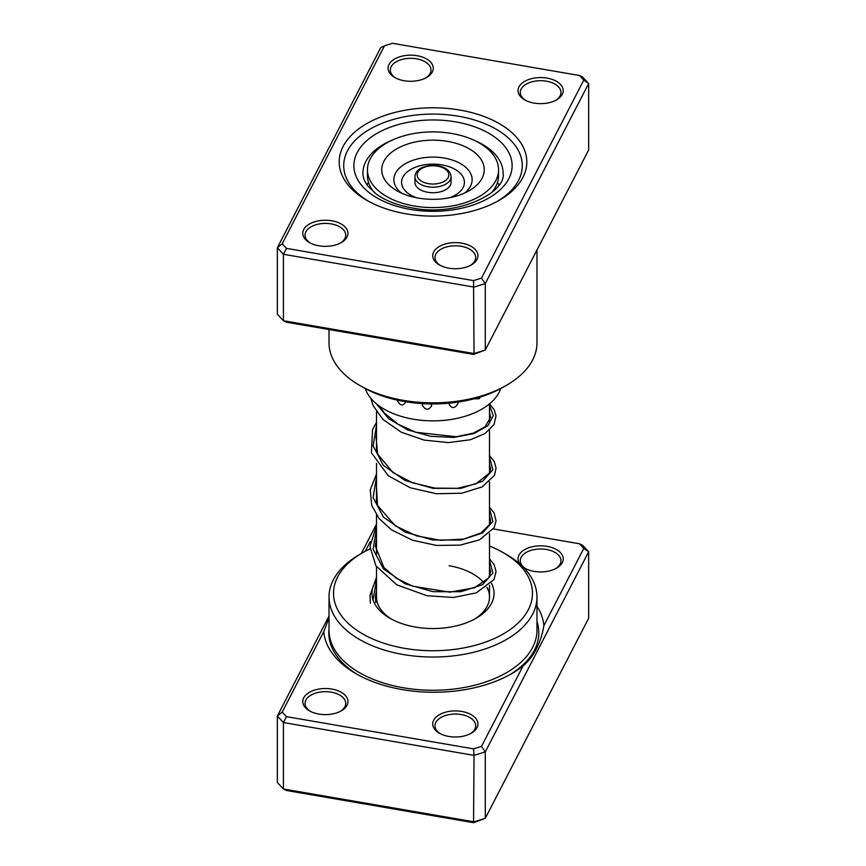 <?xml version="1.0" encoding="UTF-8"?>
<svg xmlns="http://www.w3.org/2000/svg" width="866" height="866" viewBox="0 0 866 866"><rect width="100%" height="100%" fill="white"/><g stroke="black" fill="none" stroke-linecap="round" stroke-linejoin="round"><path stroke-width="1.3" d="M402.322 689.607A110.177 63.608 180 0 1 355.904 673.629A110.177 63.608 180 0 1 323.754 631.65L282.208 712.079L286.505 716.669L473.54 748.873L481.485 746.395L523.042 665.976A110.177 63.608 180 0 1 511.719 673.629A110.177 63.608 180 0 1 402.322 689.607M329.026 617.923L323.754 631.65M519.795 563.95A22.603 13.055 180 0 1 523.789 550.17A22.603 13.055 180 0 1 547.085 546.37A22.603 13.055 180 0 1 556.611 568.107A22.603 13.055 180 0 1 534.16 571.387A22.603 13.055 180 0 1 524.644 568.107A22.603 13.055 180 0 1 523.356 567.295M555.766 568.561A20.34 11.745 0 0 0 560.962 560.724A20.34 11.745 0 0 0 546.435 549.466A20.34 11.745 0 0 0 520.282 560.724A20.34 11.745 0 0 0 525.478 568.561M448.88 736.457A22.603 13.055 180 0 1 439.354 733.177A22.603 13.055 180 0 1 435.923 717.275A22.603 13.055 180 0 1 461.805 711.451A22.603 13.055 180 0 1 471.32 733.177A22.603 13.055 180 0 1 448.88 736.457M470.487 733.643A20.34 11.745 0 0 0 475.683 725.795A20.34 11.745 0 0 0 461.156 714.547A20.34 11.745 0 0 0 435.003 725.795A20.34 11.745 0 0 0 440.199 733.643M318.915 714.082A22.603 13.055 180 0 1 309.389 710.802A22.603 13.055 180 0 1 305.958 694.889A22.603 13.055 180 0 1 331.84 689.065A22.603 13.055 180 0 1 341.356 710.802A22.603 13.055 180 0 1 318.915 714.082M340.522 711.257A20.34 11.745 0 0 0 345.718 703.419A20.34 11.745 0 0 0 331.191 692.161A20.34 11.745 0 0 0 305.038 703.419A20.34 11.745 0 0 0 310.234 711.257M491.466 583.197A61.031 35.235 180 0 1 476.159 618.227A61.031 35.235 180 0 1 415.561 627.081A61.031 35.235 180 0 1 389.841 618.227A61.031 35.235 180 0 1 376.494 580.003M376.494 566.689L376.494 596.999A56.507 32.627 0 0 0 391.508 619.147M370.042 548.86A99.46 57.416 0 0 0 362.67 552.714A99.46 57.416 0 0 0 404.574 648.342A99.46 57.416 0 0 0 518.431 622.719A99.46 57.416 0 0 0 503.33 552.714A99.46 57.416 0 0 0 489.507 546.056M503.33 552.714L506.523 554.554A103.974 60.035 180 0 1 536.974 596.999A103.974 60.035 180 0 1 403.285 654.534A103.974 60.035 180 0 1 329.026 596.999A103.974 60.035 180 0 1 359.477 554.554L362.67 552.714M329.026 596.999L329.026 630.221A103.974 60.035 0 0 0 403.285 687.756A103.974 60.035 0 0 0 536.974 630.221L536.974 596.999M536.974 606.319A110.177 63.608 180 0 1 543.87 625.653L583.792 548.373L579.495 543.783L493.404 528.953M370.247 541.672L365.3 551.252M282.208 712.079L277.337 716.063L277.337 782.496L283.42 788.991L474.038 821.823L485.285 818.305L588.663 618.216L588.663 551.772L485.285 751.872L485.285 818.305L473.54 822.7L286.505 790.496L283.42 788.991L283.42 722.547L277.337 716.063L329.026 616.018M361.328 553.482L376.494 524.136M481.485 746.395L485.285 751.872L474.038 755.379L473.54 822.7M473.54 748.873L474.038 755.379L283.42 722.547L286.505 716.669M579.495 543.783L582.58 545.277L588.663 551.772L583.792 548.373M376.494 546.056A99.46 57.416 0 0 0 375.368 546.511M474.492 619.147A56.507 32.627 0 0 0 489.507 596.999A56.507 32.627 0 0 0 486.941 587.278M483.877 582.796A56.507 32.627 0 0 0 449.151 565.736M523.042 665.976C533.9 656.655 540.839 643.222 543.87 625.653M459.814 110.047A93.809 54.157 180 0 1 499.336 200.241A93.809 54.157 180 0 1 406.186 213.848A93.809 54.157 180 0 1 366.664 200.241A93.809 54.157 180 0 1 352.43 134.219A93.809 54.157 180 0 1 459.814 110.047M497.69 201.172A89.285 51.549 0 0 0 522.285 165.644A89.285 51.549 0 0 0 458.525 116.239A89.285 51.549 0 0 0 343.715 165.644A89.285 51.549 0 0 0 368.31 201.172A89.285 51.549 180 0 1 343.715 165.644A89.285 51.549 180 0 1 458.525 116.239A89.285 51.549 180 0 1 522.285 165.644A89.285 51.549 180 0 1 497.69 201.172M331.84 220.798A22.603 13.055 180 0 1 341.356 242.523A22.603 13.055 180 0 1 318.915 245.803A22.603 13.055 180 0 1 309.389 242.523A22.603 13.055 180 0 1 305.958 226.611A22.603 13.055 180 0 1 331.84 220.798M340.522 242.989A20.34 11.745 0 0 0 345.718 235.141A20.34 11.745 0 0 0 331.191 223.893A20.34 11.745 0 0 0 305.038 235.141A20.34 11.745 0 0 0 310.234 242.989M417.12 55.716A22.603 13.055 180 0 1 426.646 77.453A22.603 13.055 180 0 1 404.195 80.733A22.603 13.055 180 0 1 394.68 77.453A22.603 13.055 180 0 1 391.248 61.54A22.603 13.055 180 0 1 417.12 55.716M425.801 77.908A20.34 11.745 0 0 0 430.997 70.07A20.34 11.745 0 0 0 416.47 58.812A20.34 11.745 0 0 0 390.317 70.07A20.34 11.745 0 0 0 395.513 77.908M547.085 78.102A22.603 13.055 180 0 1 556.611 99.828A22.603 13.055 180 0 1 534.16 103.108A22.603 13.055 180 0 1 524.644 99.828A22.603 13.055 180 0 1 521.213 83.915A22.603 13.055 180 0 1 547.085 78.102M555.766 100.294A20.34 11.745 0 0 0 560.962 92.446A20.34 11.745 0 0 0 546.435 81.198A20.34 11.745 0 0 0 520.282 92.446A20.34 11.745 0 0 0 525.478 100.294M461.805 243.173A22.603 13.055 180 0 1 471.32 264.909A22.603 13.055 180 0 1 448.88 268.189A22.603 13.055 180 0 1 439.354 264.909A22.603 13.055 180 0 1 435.923 248.997A22.603 13.055 180 0 1 461.805 243.173M470.487 265.364A20.34 11.745 0 0 0 475.683 257.527A20.34 11.745 0 0 0 461.156 246.269A20.34 11.745 0 0 0 435.003 257.527A20.34 11.745 0 0 0 440.199 265.364M506.523 385.273L503.33 387.113A99.46 57.416 180 0 1 404.574 401.543A99.46 57.416 180 0 1 362.67 387.113L359.477 385.273A103.974 60.035 0 0 0 403.285 400.352A103.974 60.035 0 0 0 506.523 385.273A103.974 60.035 0 0 0 536.974 342.817L536.974 249.982M329.026 329.545L329.026 342.817A103.974 60.035 0 0 0 359.477 385.273M579.495 75.504L582.58 77.009L588.663 83.504L485.285 283.593L474.038 287.101L283.42 254.279L283.42 320.723L277.337 314.228L277.337 247.784L380.715 47.695L384.515 45.779L282.208 243.801L286.505 248.39L473.54 280.606L481.485 278.116L583.792 80.094L579.495 75.504L392.46 43.3L384.515 45.779M473.54 354.421L474.038 353.545L485.285 350.037L473.54 354.421L286.505 322.217L283.42 320.723L474.038 353.545L473.54 280.606M481.485 278.116L485.285 283.593L485.285 350.037L588.663 149.937L588.663 83.504L583.792 80.094M286.505 248.39L283.42 254.279L277.337 247.784L282.208 243.801M473.713 398.901L479.158 398.696L480.219 397.072M449.595 403.123L449.205 404.649C452.258 408.99 455.256 408.438 458.19 403.015L458.038 402.084M422.857 403.632L422.337 405.288C425.455 410.332 428.583 410.484 431.712 405.764L431.095 403.924M397.083 399.94C399.789 405.645 402.571 406.49 405.44 402.452L405.342 401.672M380.001 395.102L381.884 395.773M368.505 182.423A68.944 39.804 0 0 0 367.032 184.923M365.3 388.574A68.944 39.804 0 0 0 387.6 411.014A68.944 39.804 0 0 0 455.408 418.7A68.944 39.804 0 0 0 500.7 388.574M498.968 184.923A68.944 39.804 0 0 0 497.495 182.423M414.922 176.761L414.922 182.293A18.078 10.435 0 0 0 425.552 191.808A18.078 10.435 0 0 0 444.951 190.13A18.078 10.435 0 0 0 451.078 182.293L451.078 176.761A18.078 10.435 180 0 1 444.951 184.588A18.078 10.435 180 0 1 425.552 186.277A18.078 10.435 180 0 1 414.922 176.761C415.182 172.908 417.38 169.953 421.515 167.885C432.426 163.479 439.755 165.644 444.55 167.928C448.62 169.963 450.796 172.908 451.078 176.761M367.444 169.747A65.556 37.844 0 0 0 406.013 204.235A65.556 37.844 0 0 0 476.332 198.141A65.556 37.844 0 0 0 498.556 169.747A65.556 37.844 0 0 0 459.987 135.258A65.556 37.844 0 0 0 389.668 141.353A65.556 37.844 0 0 0 367.444 169.747L367.444 175.646A65.556 37.844 0 0 0 374.415 192.631M466.871 191.949A51.246 29.585 0 0 0 469.415 190.563A51.246 29.585 0 0 0 470.27 149.439A51.246 29.585 0 0 0 399.129 147.545A51.246 29.585 0 0 0 396.585 190.563A51.246 29.585 0 0 0 466.871 191.949M491.585 192.631A65.556 37.844 0 0 0 498.556 175.646L498.556 169.747M357.777 674.69A104.992 60.62 180 0 1 329.026 629.095M536.974 621.615A104.992 60.62 180 0 1 509.847 674.69M391.984 140.227A70.07 40.453 0 0 0 362.93 173.027C362.843 177.227 364.521 181.622 367.974 186.201L376.331 194.092C385.381 200.641 397.245 205.231 411.924 207.883C456.891 217.377 506.946 192.523 503.07 173.027A70.07 40.453 0 0 0 474.016 140.227M410.387 209.41A79.109 45.671 180 0 1 357.182 152.589A79.109 45.671 180 0 1 455.613 121.868A79.109 45.671 180 0 1 508.818 178.699A79.109 45.671 180 0 1 410.387 209.41M422.543 168.058A15.826 9.136 0 0 0 421.125 180.951A15.826 9.136 0 0 0 443.457 181.763A15.826 9.136 0 0 0 444.875 168.87A15.826 9.136 0 0 0 422.543 168.058M464.522 193.075A39.132 22.592 0 0 0 459.424 163.024A39.132 22.592 0 0 0 407.128 162.732A39.132 22.592 0 0 0 401.478 193.075M449.443 197.762A31.436 18.154 0 0 0 453.784 195.911A31.436 18.154 0 0 0 456.588 170.299A31.436 18.154 0 0 0 412.216 168.675A31.436 18.154 0 0 0 416.557 197.762M373.051 599.911L376.494 580.447M489.507 560.508L492.884 573.065L482.6 584.647L460.993 591.695L433 591.705L405.007 583.76L383.4 568.778L373.116 549.26L376.494 528.769M489.507 508.829L492.895 521.386L482.6 532.969L460.993 540.016L433 540.027L405.007 532.092L383.4 517.099L373.116 497.582L376.494 477.09M489.507 457.151L492.895 469.708L482.6 481.29L460.993 488.348L433 488.348L405.007 480.413L383.4 465.421L373.116 445.903L376.494 425.401M489.507 405.472L493.317 415.691L487.872 425.726L474.038 433.53L453.903 437.427L430.575 436.312L407.615 429.872L388.542 418.581L376.277 403.686M489.507 403.859L489.507 421.504M489.507 430.153L489.507 473.172M489.507 481.832L489.507 524.861M489.507 533.51L489.507 576.529M489.507 585.189L489.507 596.999M376.494 411.664L376.494 450.764M376.494 463.332L376.494 502.442M376.494 515.01L376.494 554.121M479.158 398.696A7.231 7.231 0 0 0 480.24 397.039M375.757 602.487L375.443 596.761L376.494 589.898M489.507 567.533L490.632 571.982L488.619 578.033L474.536 587.743L449.768 592.182L412.519 586.152L396.227 578.142L383.898 567.511L375.368 546.23L376.494 538.262M489.507 515.855L490.632 520.369L489.68 524.504L481.128 532.936L463.721 539.053L440.826 540.341L416.557 535.848L395.242 525.814L377.511 505.419L376.494 486.595M489.507 464.176L490.643 468.798L489.626 472.955L476.019 483.791L457.519 488.305L435.111 488.132L412.4 482.752L392.98 472.544L377.641 454.065L376.006 436.843L376.494 434.916M489.507 412.497L490.632 417.131L485.209 426.711L473.377 433.13L456.317 436.756L415.864 432.275L397.97 424.199L384.396 413.05L379.46 406.132M370.377 603.223L370.053 595.159L376.494 577.362M489.507 558.873L494.14 564.664L496.056 571.517L494.107 579.441L476.246 592.896L453.416 597.464L426.916 595.711L396.682 584.777L375.887 565.758L369.944 546.468L376.494 525.694M489.507 507.195L494.129 512.975L496.056 520.888L494.118 527.751L479.612 539.832L460.073 545.136L436.529 545.428L412.443 540.211L391.389 529.754L379.059 518.496L371.698 505.311L370.269 489.831L376.494 474.016M489.507 455.516L494.345 461.708L496.056 468.203L494.497 475.337L482.091 486.93L461.686 493.23L436.323 493.728L410.365 487.796L388.304 475.802L371.417 452.723L372.532 429.774L376.494 422.337M489.517 403.848L494.237 409.824L496.023 415.961L494.01 424.6L485.036 433.552L470.379 439.744L448.426 442.602L424.188 440.123L401.25 432.199L382.978 419.458L373.138 405.645L370.648 398.035"/></g></svg>
